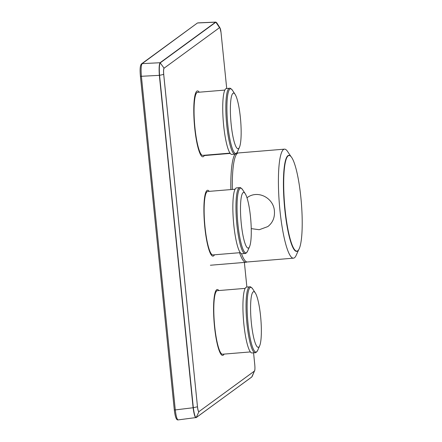 <?xml version="1.0" encoding="UTF-8"?>
<svg xmlns="http://www.w3.org/2000/svg" width="442" height="442" viewBox="0 0 442 442"><rect width="100%" height="100%" fill="white"/><g stroke="black" fill="none" stroke-linecap="round" stroke-linejoin="round"><path stroke-width="0.66" d="M219.541 27.653L164.076 68.195L219.541 27.653L215.801 22.1L198.033 22.868M140.429 76.245L141.401 76.284C140.843 69.372 141.086 65.156 142.136 63.642L197.215 23.161A1.138 1.116 -126.2 0 1 197.812 22.951L215.552 22.183L160.087 62.725L164.087 68.19M163.722 74.389L159.556 75.339L193.32 407.717C194.231 414.403 195.226 417.668 196.314 417.519L178.126 419.9C176.982 419.497 176.038 416.171 175.292 409.922L193.115 407.751L197.486 406.767L163.722 74.416M198.972 411.607L196.143 417.646C195.044 417.8 194.038 414.502 193.115 407.751L159.352 75.367C158.882 68.438 159.131 64.223 160.087 62.725L142.136 63.642A1.138 1.116 53.8 0 0 141.539 63.852L197.215 23.161M215.812 22.1L216.724 22.774L215.751 22.282L160.286 62.819C159.335 64.311 159.092 68.482 159.556 75.339L141.401 76.284L175.292 409.922L174.303 409.905L140.418 76.267C139.959 70.858 139.794 65.687 141.539 63.852M163.695 74.394L163.744 74.378C163.457 71.024 163.579 68.985 164.098 68.261L164.059 68.151C163.529 68.897 163.407 70.98 163.695 74.394L197.48 406.767M197.502 406.756C197.894 410.032 198.381 411.629 198.966 411.546L198.95 411.662C198.353 411.745 197.856 410.115 197.458 406.773M196.314 417.519L251.78 376.976L254.432 371.081L198.961 411.613L254.426 371.065M252.216 376.363L254.415 371.12M219.95 27.829L221.028 32.504L226.713 88.505L221.028 32.504C220.635 29.233 220.149 27.636 219.563 27.719L219.95 27.824L216.724 22.774M254.586 370.866C254.968 370.252 255.034 368.258 254.791 364.882L253.564 352.832L254.785 364.888C255.073 368.241 254.951 370.28 254.432 371.004M246.885 287.068L244.382 262.426L246.879 287.068M288.134 155.866A47.974 8.42 -94.7 0 1 289.007 155.518A47.974 8.42 -94.7 0 1 300.875 197.541A47.974 8.42 -94.7 0 1 296.902 251.139A47.974 8.42 -94.7 0 1 284.792 206.574A47.974 8.42 -94.7 0 1 288.134 155.866M246.979 197.778C257.658 189.48 273.697 197.928 274.41 211.055C274.885 217.619 272.686 222.796 267.819 226.586L259.244 229.724L251.244 228.619M298.643 249.829L296.151 255.377A54.697 9.597 -94.7 0 1 293.466 258.167A54.697 9.597 -94.7 0 1 279.935 210.259A54.697 9.597 -94.7 0 1 284.466 149.147A54.697 9.597 -94.7 0 1 287.571 151.462L290.941 156.529M298.157 250.448A48.2 8.459 -94.7 0 1 284.764 209.165A48.2 8.459 -94.7 0 1 290.355 155.993M232.337 189.452A54.697 9.597 -94.7 0 1 238.365 152.954L284.466 149.147M293.466 258.167L247.371 261.973A54.697 9.597 -94.7 0 1 241.459 253.675M246.874 261.946A54.902 9.636 -94.7 0 1 245.934 262.299A54.902 9.636 -94.7 0 1 239.564 252.719M230.846 189.579A54.902 9.636 -94.7 0 1 235.072 154.125M236.895 152.871L236.879 152.871A54.902 9.636 -94.7 0 1 236.895 152.871A54.902 9.636 -94.7 0 1 237.884 153.07M204.436 155.241A33.045 5.796 -94.7 0 1 202.878 156.788A33.045 5.796 -94.7 0 1 198.646 149.794A33.045 5.796 -94.7 0 1 194.701 127.843A33.045 5.796 -94.7 0 1 197.436 90.925A33.045 5.796 -94.7 0 1 199.226 92.201M230.039 153.125L202.756 155.38A31.625 5.547 -94.7 0 1 194.933 127.672A31.625 5.547 -94.7 0 1 197.552 92.339L224.834 90.085M229.497 88.278L226.392 88.533A33.045 5.796 85.3 0 0 223.332 121.942A33.045 5.796 85.3 0 0 231.829 154.402L234.934 154.142C235.404 154.485 236.249 153.694 237.481 151.772A32.476 5.696 85.3 0 1 231.702 146.622A32.476 5.696 85.3 0 1 226.917 106.135A32.476 5.696 85.3 0 1 232.393 90.201C230.862 88.505 229.901 87.864 229.497 88.278A33.045 5.796 85.3 0 0 226.437 121.688A33.045 5.796 85.3 0 0 234.934 154.142M234.492 142.832A27.918 4.901 -94.7 0 1 230.381 108.025A27.918 4.901 -94.7 0 1 235.089 94.328A27.918 4.901 -94.7 0 1 240.647 120.511A27.918 4.901 -94.7 0 1 239.459 147.258A27.918 4.901 -94.7 0 1 234.492 142.832M214.453 254.796A33.045 5.796 -94.7 0 1 212.994 256.139A33.045 5.796 -94.7 0 1 208.768 249.144A33.045 5.796 -94.7 0 1 204.817 227.194A33.045 5.796 -94.7 0 1 207.558 190.275A33.045 5.796 -94.7 0 1 209.215 191.364M240.293 252.658L212.895 254.923A31.824 5.586 -94.7 0 1 205.022 227.05A31.824 5.586 -94.7 0 1 207.657 191.491L235.056 189.231M239.614 187.629L236.514 187.883A33.045 5.796 85.3 0 0 233.453 221.293A33.045 5.796 85.3 0 0 241.951 253.752L245.056 253.493C245.52 253.835 246.371 253.045 247.603 251.122A32.476 5.696 85.3 0 1 241.824 245.973A32.476 5.696 85.3 0 1 237.039 205.486A32.476 5.696 85.3 0 1 242.514 189.552C240.984 187.856 240.017 187.215 239.614 187.629A33.045 5.796 85.3 0 0 236.558 221.039A33.045 5.796 85.3 0 0 245.056 253.493M244.614 242.177A27.918 4.901 -94.7 0 1 240.498 207.375A27.918 4.901 -94.7 0 1 245.211 193.679A27.918 4.901 -94.7 0 1 250.769 219.862A27.918 4.901 -94.7 0 1 249.581 246.608A27.918 4.901 -94.7 0 1 244.614 242.177M224.094 354.103A33.045 5.796 -94.7 0 1 222.669 355.385A33.045 5.796 -94.7 0 1 214.497 326.439A33.045 5.796 -94.7 0 1 217.232 289.521A33.045 5.796 -94.7 0 1 218.845 290.554M250.415 351.926L222.575 354.224A31.885 5.597 -94.7 0 1 214.525 324.61A31.885 5.597 -94.7 0 1 216.746 290.908A31.885 5.597 -94.7 0 1 217.326 290.676L245.166 288.377M243.851 324.014A33.045 5.796 -94.7 0 1 246.592 287.096L249.691 286.836A33.045 5.796 85.3 0 0 246.956 323.759A33.045 5.796 85.3 0 0 250.907 345.71A33.045 5.796 85.3 0 0 255.133 352.705L252.028 352.959A33.045 5.796 -94.7 0 1 243.851 324.014M257.238 297.565A27.918 4.901 -94.7 0 1 261.183 324.124A27.918 4.901 -94.7 0 1 259.658 345.815A27.918 4.901 -94.7 0 1 251.084 319.881A27.918 4.901 -94.7 0 1 255.283 292.891A27.918 4.901 -94.7 0 1 257.238 297.565M178.132 419.894C176.413 420.342 175.137 417.01 174.303 409.905L140.434 76.284M255.283 292.891L252.592 288.759A32.476 5.696 85.3 0 0 247.117 304.693A32.476 5.696 85.3 0 0 251.896 345.18A32.476 5.696 85.3 0 0 257.68 350.329C256.448 352.257 255.598 353.048 255.133 352.705M195.977 417.723L251.708 377.065M230.26 153.418L204.265 155.567M245.934 262.299L210.381 265.239M235.089 94.328L232.393 90.201M239.459 147.258L237.481 151.772M245.211 193.679L242.514 189.552M249.581 246.608L247.603 251.122M259.658 345.815L257.68 350.329M249.691 286.836C250.095 286.422 251.062 287.062 252.592 288.759"/></g></svg>
